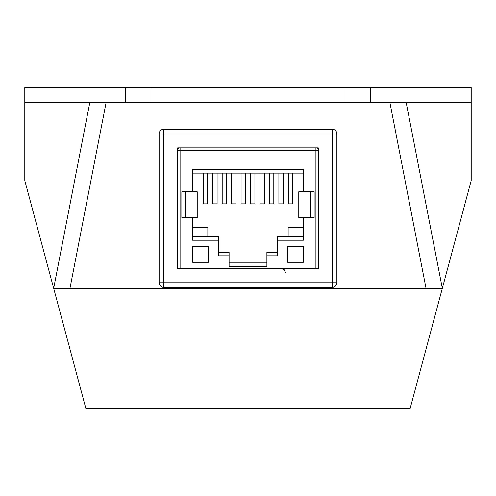 <?xml version="1.0" encoding="UTF-8"?>
<svg xmlns="http://www.w3.org/2000/svg" width="496" height="496" viewBox="0 0 496 496"><rect width="100%" height="100%" fill="white"/><g stroke="black" fill="none" stroke-linecap="round" stroke-linejoin="round"><path stroke-width="0.74" d="M106.138 102.337L69.967 288.337L426.033 288.337L389.862 102.337M426.033 288.337L442.327 288.337L406.15 102.337L471.2 102.337L471.2 87.575L370.295 87.575L370.295 102.337L24.8 102.337L89.85 102.337L53.673 288.337L69.967 288.337M125.705 102.337L125.705 87.575L24.8 87.575L24.8 180.575L85.851 408.425L410.149 408.425L471.2 180.575L471.2 102.337L370.295 102.337M318.277 150.226L315.915 150.226L315.915 147.864A2.362 2.362 0 0 1 318.277 150.226L318.277 268.807L318.277 147.864L177.723 147.864L177.723 268.807L318.277 268.807L177.723 268.807L177.723 150.226A2.362 2.362 0 0 1 180.085 147.864L180.085 150.226L177.723 150.226A2.362 2.362 0 0 1 180.085 147.864M159.123 282.757L159.123 133.914L163.773 133.914L163.773 282.757L332.227 282.757L332.227 133.914L163.773 133.914L163.773 129.264L332.227 129.264A4.65 4.65 0 0 1 336.877 133.914L336.877 282.757A4.65 4.65 0 0 1 332.227 287.407L163.773 287.407A4.65 4.65 0 0 1 159.123 282.757A4.65 4.65 0 0 0 163.773 287.407L163.773 282.757L159.123 282.757M163.773 129.264A4.65 4.65 0 0 0 159.123 133.914A4.65 4.65 0 0 1 163.773 129.264M345.011 102.337L345.011 87.575L150.989 87.575L150.989 102.337M125.705 87.575L150.989 87.575M345.011 87.575L370.295 87.575M181.858 191.803L192.609 191.803L192.609 169.595L303.391 169.595L303.391 191.803L314.142 191.803L314.142 217.787L303.391 217.787L303.391 240.225L277.289 240.225L277.289 255.818L266.898 255.818L266.898 266.699L229.102 266.699L229.102 255.818L218.711 255.818L218.711 240.225L192.609 240.225L192.609 217.787L181.858 217.787L181.858 191.803M203.298 173.141L203.298 203.85L207.663 203.85L207.663 173.141M212.747 173.141L212.747 203.85L217.112 203.85L217.112 173.141M222.196 173.141L222.196 203.85L226.56 203.85L226.56 173.141M231.644 173.141L231.644 203.85L236.009 203.85L236.009 173.141M241.093 173.141L241.093 203.85L245.458 203.85L245.458 173.141M250.542 173.141L250.542 203.85L254.907 203.85L254.907 173.141M259.991 173.141L259.991 203.85L264.356 203.85L264.356 173.141M269.44 173.141L269.44 203.85L273.804 203.85L273.804 173.141M278.888 173.141L278.888 203.85L283.253 203.85L283.253 173.141M288.337 173.141L288.337 203.85L292.702 203.85L292.702 173.141M303.391 217.787L298.784 217.787L298.784 191.803L303.391 191.803M192.609 191.803L197.216 191.803L197.216 217.787L192.609 217.787M310.595 191.803L310.595 217.787M303.391 236.685L277.289 236.685L277.289 240.225M277.289 252.272L266.898 252.272L266.898 255.818M229.102 262.905L266.898 262.905M218.711 252.272L229.102 252.272L229.102 255.818M192.609 236.685L218.711 236.685L218.711 240.225M192.609 227.236L207.843 227.236L207.843 236.685M288.157 236.685L288.157 227.236L303.391 227.236M192.609 173.141L303.391 173.141M185.405 217.787L185.405 191.803M192.609 246.487L192.609 262.297L208.419 262.297L208.419 246.487L192.609 246.487M287.581 246.487L287.581 262.297L303.391 262.297L303.391 246.487L287.581 246.487M332.227 287.407A4.65 4.65 0 0 0 336.877 282.757L332.227 282.757L332.227 287.407M332.227 129.264L332.227 133.914L336.877 133.914M315.915 268.807L315.915 150.226L180.085 150.226L180.085 268.807M285.442 272.354L284.425 269.867L281.895 268.807"/></g></svg>

